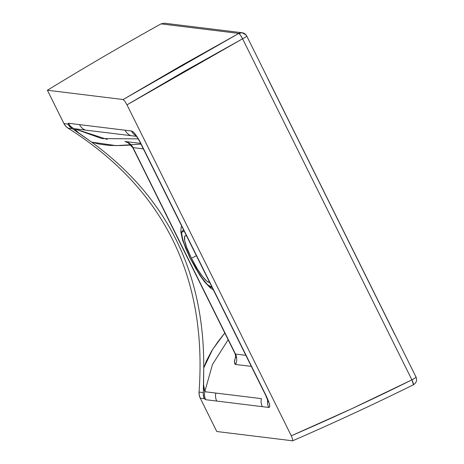 <?xml version="1.0" encoding="UTF-8"?>
<svg xmlns="http://www.w3.org/2000/svg" width="464" height="464" viewBox="0 0 464 464"><rect width="100%" height="100%" fill="white"/><g stroke="black" fill="none" stroke-linecap="round" stroke-linejoin="round"><path stroke-width="0.7" d="M212.129 287.419L207.286 284.589L200.651 276.242L190.136 258.135A5.823 0.742 153.6 0 1 189.973 258.042A5.823 0.742 -26.4 0 0 190.136 258.135L196.092 269.085L203.702 280.442L208.8 285.981L210.731 287.239L212.152 287.413M209.879 281.984L208.945 282.292L206.724 281.08L202.559 276.544L197.6 269.346L191.458 258.291A26.193 4.953 62.2 0 1 185.171 235.857A26.193 4.953 62.2 0 1 186.598 235.99L185.316 235.793L184.62 236.541L184.701 240.572L186.714 247.411L191.458 258.291L196.382 255.693L191.458 258.291A26.193 4.953 62.2 0 0 209.548 282.222M235.219 353.899L234.987 353.522L235.486 354.055L245.839 355.325L235.486 354.055L133.011 147.616L143.359 148.886L133.011 147.616A11.641 11.333 97 0 0 124.868 141.479L140.638 143.411L124.868 141.479A11.641 11.333 -83 0 1 133.011 147.616L132.832 147.639M123.122 99.528L180.769 65.894L238.815 33.414L161.031 23.879C122.867 45.112 84.987 67.234 47.392 90.242L123.122 99.528L47.392 90.242L63.939 123.569L67.866 124.056L68.498 123.267L131.492 130.993L133.226 131.927L135.72 134.757L141.479 144.617L265.605 394.661L269.526 404.306L269.688 406.841L268.72 407.438L205.726 399.713L204.183 398.663L200.257 398.182L216.798 431.514L292.529 440.8L292.714 439.414L291.288 435.812L126.997 104.841L124.799 101.146L123.122 99.528L124.799 101.146L126.997 104.841L242.591 38.79A5.823 0.847 -118.7 0 0 238.815 33.414L123.122 99.528M267.722 78.491L394.696 334.289M216.798 431.514L200.257 398.182L199.247 395.212L199.056 392.063C207.362 276.66 163.693 188.691 68.051 128.151L65.685 126.15L63.939 123.569L47.392 90.242C84.987 67.234 122.867 45.112 161.031 23.879L164.407 23.212L161.031 23.879L238.815 33.414L240.381 35.102L242.591 38.79L184.568 71.201L126.997 104.841L291.288 435.812L292.714 439.414L292.529 440.8L216.798 431.514M224.796 332.995L217.976 341.736L211.63 351.016L206.422 360.951L203.737 367.975C204.427 272.606 167.057 197.328 91.628 142.135L98.745 144.002L109.637 145.458L120.669 145.563L130.958 145.017M141.004 144.136L116.203 145.638L91.628 142.135C167.057 197.328 204.427 272.606 203.737 367.975L203.313 392.585L199.056 392.063C207.362 276.66 163.693 188.691 68.051 128.151L72.309 128.673L91.628 142.135L78.607 132.866L74.269 128.714L101.877 138.591L138.127 138.864M292.668 440.783C333.483 423.069 373.717 404.411 413.372 384.807A5.823 0.876 -116.3 0 0 411.899 379.865C372.302 399.51 332.096 418.157 291.288 435.812L352.048 408.587L411.899 379.865L242.591 38.79L411.899 379.865L413.453 384.708M228.149 339.747L212.448 364.524L204.815 391.703L261.412 398.646A11.641 11.333 97 0 0 262.317 406.655L268.72 407.438C270.75 407.409 269.712 403.146 265.605 394.661L141.479 144.617C137.164 136.12 133.835 131.579 131.492 130.993L68.498 123.267L67.866 124.056L63.939 123.569A11.641 11.333 97 0 0 68.051 128.151L72.309 128.673L69.786 126.666L67.866 124.056L70.975 127.751L78.607 132.866L74.269 128.714L107.265 139.426M235.677 356.253L234.384 362.019L235.555 364.455A11.641 11.333 97 0 0 235.486 354.055A11.641 11.333 -83 0 1 235.555 364.455L251.331 366.386L235.555 364.455L234.801 363.991L234.442 361.091L235.822 355.882M235.028 353.614L132.832 147.738L127.971 142.692L124.868 141.479M136.474 136.341L74.269 128.714A11.641 11.333 -83 0 1 68.498 123.267A11.641 11.333 97 0 0 74.269 128.714L85.283 130.065A11.641 11.333 -83 0 1 79.512 124.619A11.641 11.333 97 0 0 85.283 130.065L130.86 135.656A11.641 11.333 -83 0 1 125.089 130.21A11.641 11.333 97 0 0 130.86 135.656L136.474 136.341M184.057 230.805L182.636 230.631L181.778 231.548L181.523 233.52L181.876 236.472L185.287 247.318L190.136 258.135L182.868 240.416L181.54 232.725L184.017 230.794M234.97 353.469L133.011 147.616M246.703 35.943A5.823 0.737 153.6 0 1 242.591 38.79C245.723 37.108 247.039 36.134 246.541 35.856A5.823 5.667 -82.8 0 0 238.815 33.414L242.214 32.747L246.123 35.003L246.703 35.937L416.005 377A5.823 0.754 -26.4 0 1 411.899 379.865C415.031 378.177 416.347 377.197 415.848 376.919L416.005 377C417.287 380.236 416.411 382.841 413.372 384.807M204.815 391.703A11.641 11.333 97 0 0 205.726 399.713L216.746 401.064A11.641 11.333 -83 0 1 215.835 393.054A11.641 11.333 97 0 0 216.746 401.064L262.317 406.655A11.641 11.333 -83 0 1 261.412 398.646L204.815 391.703C204.189 390.166 203.783 387.811 203.586 384.639L203.22 394.151L204.183 398.663L203.331 395.693L203.313 392.585L199.056 392.063A11.641 11.333 97 0 0 200.257 398.182L204.183 398.663L205.726 399.713A11.641 11.333 -83 0 1 204.815 391.703L203.586 384.639L203.737 367.975L212.599 349.467L224.796 332.99M136.126 135.882A11.641 11.333 -83 0 1 131.492 130.993A11.641 11.333 97 0 0 136.126 135.882M136.625 136.039L135.679 135.36C136.062 135.94 137.228 136.665 141.16 144.461A11.641 1.491 -26.4 0 0 141.479 144.617A11.641 1.491 153.6 0 1 141.16 144.461A11.641 1.491 153.6 0 1 141.23 144.113M268.325 401.743L265.286 394.499A11.641 1.491 -26.4 0 0 265.605 394.661A11.641 1.491 153.6 0 1 265.286 394.499L141.16 144.461M267.716 399.893A11.641 11.333 97 0 0 268.72 407.438A11.641 11.333 -83 0 1 267.716 399.893M213.336 289.849L210.505 288.092L204.491 281.764L199.59 274.908L189.979 258.054L182.619 240.323L180.798 231.791L181.186 227.424L181.697 226.113M235.956 357.437L235.028 353.609M242.214 32.747L164.401 23.212"/></g></svg>

